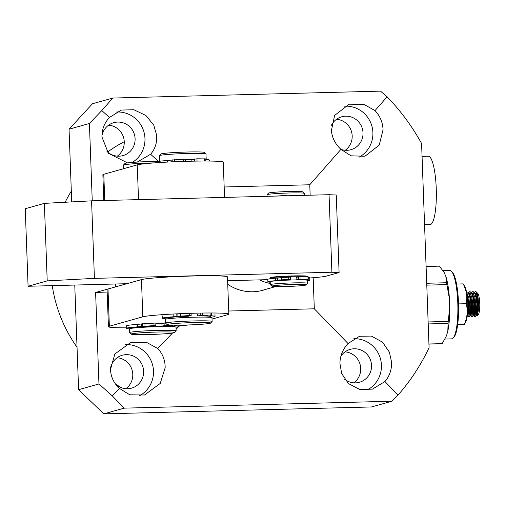 <?xml version="1.0" encoding="UTF-8"?>
<svg xmlns="http://www.w3.org/2000/svg" width="505" height="505" viewBox="0 0 505 505"><rect width="100%" height="100%" fill="white"/><g stroke="black" fill="none" stroke-linecap="round" stroke-linejoin="round"><path stroke-width="0.76" d="M270.27 283.494A43.499 42.502 -105.7 0 1 259.526 279.871M271.633 278.324A18.641 0.953 -2.1 0 1 270.068 278.002A18.641 0.953 -2.1 0 1 292.521 276.241A18.641 0.953 -2.1 0 1 307.324 276.633A18.641 0.953 -2.1 0 1 307.261 276.715M271.639 278.564L271.621 277.946A17.088 0.877 -2.1 0 1 292.199 276.33A17.088 0.877 -2.1 0 1 305.771 276.69L305.777 276.715M271.942 286.202L270.339 284.713A18.641 0.953 -2.1 0 1 270.308 284.668L270.2 281.721A18.641 0.953 -2.1 0 1 292.654 279.966A18.641 0.953 -2.1 0 1 307.463 280.357L307.57 283.299A18.641 0.953 -2.1 0 1 307.545 283.349L306.055 284.953A17.088 0.877 -2.1 0 1 285.495 286.518A17.088 0.877 -2.1 0 1 271.942 286.202A17.088 0.877 -2.1 0 1 292.502 284.549A17.088 0.877 -2.1 0 1 306.055 284.953M270.308 284.668A18.641 0.953 -2.1 0 1 292.761 282.907A18.641 0.953 -2.1 0 1 307.57 283.299M304.338 195.164L304.275 193.371A18.641 0.953 177.9 0 0 304.25 193.327A18.641 0.953 177.9 0 0 289.466 192.979A18.641 0.953 177.9 0 0 267.038 194.69A18.641 0.953 177.9 0 0 267.012 194.741L267.069 196.306M304.25 193.327L302.64 191.837A17.088 0.877 177.9 0 0 289.094 191.521A17.088 0.877 177.9 0 0 268.527 193.087L267.038 194.69M104.756 200.504L103.79 174.269A43.499 2.228 177.9 0 0 102.868 174.762L103.809 200.523M103.79 174.269L137.246 164.87L138.522 199.626M224.555 197.405L223.261 162.174A43.499 2.228 177.9 0 0 184.237 161.392A43.499 2.228 177.9 0 0 137.246 164.87M206.191 159.542L205.983 153.974A23.306 1.193 177.9 0 0 205.952 153.911A23.306 1.193 177.9 0 0 188.712 153.457A23.306 1.193 177.9 0 0 160.199 155.344A23.306 1.193 177.9 0 0 159.435 155.622A23.306 1.193 177.9 0 0 159.41 155.679L159.612 161.246M167.187 324.683L165.583 323.194A23.306 1.193 -2.1 0 1 165.552 323.137A23.306 1.193 -2.1 0 1 166.341 322.796A23.306 1.193 -2.1 0 1 194.854 320.909A23.306 1.193 -2.1 0 1 212.125 321.426A23.306 1.193 -2.1 0 1 212.094 321.489L210.604 323.093A21.753 1.111 -2.1 0 1 183.277 325.113A21.753 1.111 -2.1 0 1 167.187 324.683A21.753 1.111 -2.1 0 1 194.507 322.55A21.753 1.111 -2.1 0 1 210.604 323.093M212.125 321.426L211.986 317.708A23.306 1.193 177.9 0 0 191.711 317.266A23.306 1.193 177.9 0 0 166.202 319.072A23.306 1.193 177.9 0 0 165.413 319.412L165.552 323.137M205.952 153.911L204.342 152.422A21.753 1.111 177.9 0 0 188.258 151.992A21.753 1.111 177.9 0 0 160.931 154.019L159.435 155.622M205.617 158.917L196.95 158.797L191.837 159.687A21.753 1.111 177.9 0 0 185.461 159.832M185.461 159.75A23.306 1.193 -2.1 0 1 192.165 159.599M307.324 276.633L307.318 276.323A18.641 0.953 177.9 0 0 290.59 275.989A18.641 0.953 177.9 0 0 270.453 277.479A18.641 0.953 177.9 0 0 270.055 277.687L270.068 278.002M331.892 272.233L94.416 278.369L47.211 280.887L28.091 286.259L25.25 208.735L44.364 203.364L91.575 200.839L329.052 194.709L336.254 195.012L339.095 272.536L331.892 272.233L329.052 194.709M309.71 277.977A38.841 1.988 -2.1 0 0 326.35 276.115L339.095 272.536M94.416 278.369L91.575 200.839M47.211 280.887L44.364 203.364M28.091 286.259L126.856 283.709M227.61 280.698L267.795 279.663M188.788 324.949A43.499 2.228 -2.1 0 1 179.073 325.864M155.818 323.623A23.306 1.193 -2.1 0 1 157.39 323.579A23.306 1.193 -2.1 0 1 162.263 323.484M108.001 289.005A43.499 2.228 177.9 0 0 107.073 289.498L108.436 326.71A43.499 2.228 -2.1 0 1 109.364 326.217L108.001 289.005L141.457 279.606L142.82 316.818L109.364 326.217M142.82 316.818A43.499 2.228 -2.1 0 1 189.811 313.34A43.499 2.228 -2.1 0 1 228.834 314.123L227.471 276.91A43.499 2.228 177.9 0 0 188.441 276.128A43.499 2.228 177.9 0 0 141.457 279.606M212.037 319.078L227.906 314.621A43.499 2.228 -2.1 0 0 228.834 314.123M126.288 327.852A43.499 2.228 -2.1 0 1 108.436 326.71M185.486 161.354L185.436 159.151L171.144 160.072A9.324 0.48 -2.1 0 1 167.483 160.495A26.412 1.351 177.9 0 0 157.093 161.695A26.412 1.351 177.9 0 0 156.531 161.998L156.556 162.736M209.354 161.057L209.316 160.06A26.412 1.351 177.9 0 0 205.712 159.511M191.837 159.687L191.894 161.19M166.947 318.926L166.921 318.118A21.753 1.111 -2.1 0 1 167.382 317.866A21.753 1.111 -2.1 0 1 188.453 316.212L191.168 315.442L191.092 313.302M211.374 315.202L211.399 315.802A26.412 1.351 -2.1 0 1 215.048 316.351A26.412 1.351 -2.1 0 1 214.486 316.654A26.412 1.351 -2.1 0 1 210.421 317.285M166.947 318.882A26.412 1.351 -2.1 0 1 162.263 318.289A26.412 1.351 -2.1 0 1 162.825 317.986A26.412 1.351 -2.1 0 1 173.209 316.786L173.12 314.306M201.899 315.537L208.047 315.341L201.899 315.537M180.626 316.086L186.774 315.89L180.626 316.086M197.499 314.066L197.569 315.978A21.753 1.111 -2.1 0 1 210.389 316.521A21.753 1.111 -2.1 0 1 209.928 316.768M197.569 315.978L202.682 315.088L202.606 313.043M210.055 312.98L210.13 315.088L202.682 315.088M210.13 315.088L211.418 315.17L210.307 315.499A9.324 0.48 -2.1 0 0 210.105 315.606A9.324 0.48 -2.1 0 0 211.399 315.802M176.788 313.883L176.876 316.364A9.324 0.48 -2.1 0 1 173.209 316.786M176.876 316.364L191.168 315.442M154.543 162.881A23.306 1.193 177.9 0 0 152.737 162.919A23.306 1.193 177.9 0 0 124.217 164.807A23.306 1.193 177.9 0 0 123.46 165.084A23.306 1.193 177.9 0 0 123.428 165.148L123.561 168.714M131.212 334.146L129.602 332.656A23.306 1.193 -2.1 0 1 129.57 332.599A23.306 1.193 -2.1 0 1 130.359 332.258A23.306 1.193 -2.1 0 1 158.873 330.371A23.306 1.193 -2.1 0 1 176.144 330.889A23.306 1.193 -2.1 0 1 176.119 330.952L174.623 332.555A21.753 1.111 -2.1 0 1 147.296 334.575A21.753 1.111 -2.1 0 1 131.212 334.146A21.753 1.111 -2.1 0 1 158.532 332.012A21.753 1.111 -2.1 0 1 174.623 332.555M175.677 325.346L175.696 325.895A26.412 1.351 -2.1 0 1 179.092 326.432A26.412 1.351 -2.1 0 1 178.423 326.767A26.412 1.351 -2.1 0 1 176.011 327.183A23.306 1.193 177.9 0 0 155.736 326.729A23.306 1.193 177.9 0 0 130.227 328.534A23.306 1.193 177.9 0 0 129.431 328.875A26.412 1.351 -2.1 0 1 126.307 328.37A26.412 1.351 -2.1 0 1 126.976 328.042A26.412 1.351 -2.1 0 1 137.676 326.842L137.581 324.362A26.412 1.351 177.9 0 0 126.888 325.561A26.412 1.351 177.9 0 0 126.212 325.889L126.307 328.37M158.734 161.373A21.753 1.111 177.9 0 0 152.276 161.461A21.753 1.111 177.9 0 0 124.95 163.481L123.46 165.084M130.972 328.389L130.965 328.199A21.753 1.111 -2.1 0 1 131.515 327.928A21.753 1.111 -2.1 0 1 152.92 326.28L155.887 325.504L155.799 323.023L141.356 323.939A9.324 0.48 -2.1 0 1 137.581 324.362M166.435 325.618L172.565 325.428L166.435 325.618M145.251 326.142L151.38 325.952L145.251 326.142M165.533 322.739L161.909 323.572L161.998 326.053A21.753 1.111 -2.1 0 1 174.433 326.602A21.753 1.111 -2.1 0 1 174.206 326.779M161.998 326.053L167.376 325.163L167.357 324.772M172.988 325.169L167.376 325.163M175.639 325.201L174.736 325.592A9.324 0.48 -2.1 0 0 174.496 325.706A9.324 0.48 -2.1 0 0 175.696 325.895M141.356 323.939L141.451 326.419A9.324 0.48 -2.1 0 1 137.676 326.842M141.451 326.419L155.887 325.504M287.572 195.782L285.678 195.46L275.768 196.085M305.14 195.277L297.918 195.145L294.308 195.605M307.469 279.524L307.482 279.865A20.97 1.073 -2.1 0 1 309.792 280.269A20.97 1.073 -2.1 0 1 309.344 280.509A20.97 1.073 -2.1 0 1 307.482 280.849M270.219 282.213A20.97 1.073 -2.1 0 1 267.871 281.809A20.97 1.073 -2.1 0 1 268.319 281.569A20.97 1.073 -2.1 0 1 275.597 280.692L275.509 278.211A20.97 1.073 177.9 0 0 268.231 279.088A20.97 1.073 177.9 0 0 267.783 279.328L267.871 281.809M309.792 280.269L309.698 277.788A20.97 1.073 177.9 0 0 308.22 277.447M299.446 279.606L305.588 279.416L299.446 279.606M281.216 280.079L287.358 279.884L281.216 280.079M290.64 279.492L290.583 277.024L277.662 277.946A6.212 0.316 -2.1 0 1 275.509 278.211M308.132 276.835L298.449 276.835L296.1 277.498L296.183 279.89M278.956 277.586L279.044 280.067L277.756 280.426A6.212 0.316 -2.1 0 1 275.597 280.692M279.044 280.067L281.361 279.858L281.266 277.378M288.664 277.018L288.759 279.499L281.361 279.858M288.759 279.499L290.672 279.505L288.614 280.092M298.449 276.835L298.543 279.315L296.517 279.89M298.543 279.315L300.999 279.183L300.911 276.702M306.971 276.715L307.059 279.196L300.999 279.183M307.059 279.196L308.284 279.278L306.926 279.675A6.212 0.316 -2.1 0 0 306.794 279.745A6.212 0.316 -2.1 0 0 307.482 279.865M424.566 224.719L430.121 224.573A34.176 7.07 -91.5 0 0 436.244 188.434A34.176 7.07 -91.5 0 0 428.354 156.241L422.06 156.398M443.049 270.705L449.886 270.529A34.176 7.07 88.5 0 1 451.401 271.261A34.176 7.07 88.5 0 1 457.808 303.644A34.176 7.07 88.5 0 1 453.124 338.053A34.176 7.07 88.5 0 1 451.647 338.861L444.981 339.032M453.124 338.053L453.97 337.119A33.248 6.874 -91.5 0 0 458.527 303.65A33.248 6.874 -91.5 0 0 452.291 272.151L451.401 271.261M428.947 344.101L441.736 343.772A38.841 8.03 -91.5 0 0 442.197 343.646L446.477 335.787L447.815 331.173A34.435 7.12 88.5 0 0 449.728 307.166L449.418 298.771A34.435 7.12 88.5 0 0 445.814 276.286L444.166 272.504L439.369 266.148L426.1 266.488M449.728 307.166L448.238 321.433A38.841 8.03 -91.5 0 1 448.08 323.421L447.815 331.173M445.814 276.286L446.597 282.743A38.841 8.03 -91.5 0 1 446.893 284.605L449.418 298.771M428.133 321.95L448.238 321.433M446.893 284.605L426.782 285.129M428.941 343.987L442.197 343.646M448.08 323.421L428.208 323.932M426.712 283.261L446.597 282.743M458.534 303.107L458.641 304.553M466.525 292.004L468.956 298.095L469.82 307.52L469.183 315.038L468.211 316.679L467.289 315.568M466.494 291.858L467.99 292.288L468.438 292.919L470.067 298.139L470.774 303.858L470.269 315.044L469.303 316.648L468.211 316.679M468.129 292.452L469.088 291.789L469.915 292.218L471.992 298.019L472.712 303.808L472.219 314.956L471.247 316.597L470.3 315.429M467.718 297.3L467.775 296.978M469.088 291.789L470.18 291.757L471.474 292.837L473.103 298.057L473.81 303.783L473.305 314.968L472.345 316.572L471.247 316.597M471.165 292.376L472.124 291.713L472.951 292.136L475.035 297.937L475.754 303.732L475.262 314.88L474.283 316.521L473.311 315.284M472.124 291.713L473.223 291.682L474.517 292.761L476.139 297.982L476.853 303.707L476.348 314.893L475.382 316.49L474.283 316.521M467.775 304.61L467.46 314.053M468.173 314.836L467.674 312.456M474.82 316.067L473.961 313.466M475.312 294.137L475.678 293.639M475.817 293.866L475.401 294.888M476.259 315.202L476.903 313.826L477.446 307.046L476.638 298.524L474.517 292.761M472.926 316.023L473.86 313.902L474.41 307.128L473.595 298.606L471.474 292.837M469.89 316.105L470.824 313.977L471.367 307.204L470.559 298.682L468.438 292.919M467.333 315.253L468.331 307.286L467.409 298.202M474.208 292.3L475.672 291.619A12.429 2.569 88.5 0 1 476.221 291.884A12.429 2.569 88.5 0 1 478.058 297.78L478.677 303.663L477.408 315.556L476.354 315.202M477.408 315.556L478.26 314.615A10.876 2.247 -91.5 0 0 479.75 303.669A10.876 2.247 -91.5 0 0 477.711 293.367L476.221 291.884M476.165 294.554A10.876 2.247 -91.5 0 0 475.887 295.551M472.933 295.898L473.191 294.8M475.161 291.631L475.988 292.06L478.058 297.78M476.392 315.12L476.701 315.265L477.553 313.794L478.096 307.008L477.282 298.487L475.363 293.228L473.949 292.856M473.122 294.63L472.825 295.558M473.355 315.202L473.658 315.347L474.511 313.87L475.053 307.084L474.239 298.562L472.327 293.31L471.525 292.919M469.972 315.442L470.622 315.423L471.474 313.952L472.017 307.16L471.203 298.644L469.284 293.386L467.87 293.014M467.314 315.391L468.438 314.028L468.975 307.242L468.16 298.72L466.98 294.642M476.638 313.466A10.876 2.247 -91.5 0 0 477.282 314.615M476.821 296.479L478.071 297.862M478.727 308.29L478.109 311.642M478.203 298.707L477.831 298.979L478.38 305.923L478.753 306.005M477.932 311.452L476.897 310.973M477.421 305.948L478.38 305.923L477.446 310.96M477.831 298.979L477.37 298.992M475.224 299.048L473.684 299.086M468.305 306.182L469.789 306.144M474.934 311.023L474.29 311.042M468.855 311.181L468.211 311.2M466.216 303.701C467.946 310.474 467.352 317.317 464.442 324.242L465.73 322.026A19.032 3.933 -91.5 0 0 467.756 303.77A19.032 3.933 -91.5 0 0 464.815 286.613L463.186 283.879C466.513 290.413 467.523 297.016 466.216 303.701L458.906 303.89L458.559 304.774M457.7 324.412L464.442 324.242L457.618 325.012M458.508 303.063L458.906 303.89M463.186 283.879L456.564 284.05M124.255 141.722A139.822 136.609 74.3 0 0 107.559 152.011M71.319 191.13A139.822 136.609 74.3 0 0 65.17 202.252M340.913 149.328A17.088 16.697 74.3 0 0 350.924 149.701A17.088 16.697 74.3 0 0 363.013 132.815A17.088 16.697 74.3 0 0 341.677 116.794A17.088 16.697 74.3 0 0 331.419 125.272M336.532 119.281A17.088 16.697 -105.7 0 1 352.181 135.858A17.088 16.697 -105.7 0 1 345.237 150.263M375.013 110.595C380 115.891 382.683 122.26 383.068 129.703L379.223 145.105L364.963 156.247L351.044 155.818L340.925 149.347C335.358 144.209 332.176 137.979 331.375 130.656L334.638 115.418L349.163 104.2L363.947 104.39L375.013 110.595L387.12 96.827C400.579 110.709 412.074 126.269 421.587 143.502L429.073 347.674C420.829 365.09 410.489 380.884 398.054 395.036L391.88 401.229L371.51 406.954L103.815 413.866L78.597 389.69L74.759 285.054M359.282 157.099A27.188 26.563 74.3 0 0 372.892 132.562A27.188 26.563 74.3 0 0 344.258 106.164M106.959 151.462A17.088 16.697 74.3 0 0 122.999 155.584A17.088 16.697 74.3 0 0 135.094 138.705A17.088 16.697 74.3 0 0 113.758 122.683A17.088 16.697 74.3 0 0 101.947 135.75M108.607 125.164A17.088 16.697 -105.7 0 1 124.255 141.747A17.088 16.697 -105.7 0 1 117.311 156.146M127.506 162.913L108.405 153.293L101.96 136.962C101.808 129.514 104.32 123.012 109.484 117.45L121.244 110.09L133.787 109.711L145.901 115.475L153.76 125.196L156.638 135.17C157.2 142.498 155.193 148.861 150.61 154.259L137.183 162.086M132.31 162.427A27.188 26.563 74.3 0 0 144.967 138.446A27.188 26.563 74.3 0 0 116.333 112.047M115.487 384.034A17.088 16.697 74.3 0 0 131.527 388.162A17.088 16.697 74.3 0 0 143.622 371.276A17.088 16.697 74.3 0 0 122.286 355.255A17.088 16.697 74.3 0 0 110.475 368.328M117.135 357.742A17.088 16.697 -105.7 0 1 132.783 374.319A17.088 16.697 -105.7 0 1 125.84 388.717M157.73 348.463C162.705 353.759 165.185 360.185 165.167 367.741L160.211 383.459L144.474 395.011L129.76 394.809L119.42 388.395C113.859 383.263 110.885 376.976 110.488 369.534L114.856 353.986L130.858 342.358L146.437 342.321L157.73 348.463L172.502 333.06M139.197 395.926A27.188 26.563 74.3 0 0 153.495 371.023A27.188 26.563 74.3 0 0 125.227 344.599M344.644 379.23A17.088 16.697 74.3 0 0 359.453 382.272A17.088 16.697 74.3 0 0 371.541 365.393A17.088 16.697 74.3 0 0 350.205 349.372A17.088 16.697 74.3 0 0 340.907 356.189M345.06 351.852A17.088 16.697 -105.7 0 1 360.709 368.435A17.088 16.697 -105.7 0 1 353.765 382.834M391.596 362.274C391.754 369.723 389.538 376.143 384.949 381.54L372.4 389.128L359.844 389.506L348.412 383.554L341.658 373.517L339.903 363.228C340.162 355.672 342.87 349.106 348.046 343.545L359.503 336.267L371.345 336.084L382.468 342.125L389.387 352.111L391.596 362.274M367.122 390.043A27.188 26.563 74.3 0 0 381.42 365.134A27.188 26.563 74.3 0 0 353.879 338.685M265.75 289.371A43.499 42.502 -105.7 0 1 263.023 290.236A43.499 42.502 -105.7 0 1 227.742 284.264M228.721 311.023L314.312 308.808L313.169 277.718M310.146 195.195L309.767 184.773L224.176 186.983M71.71 201.899L69.046 129.204L92.447 103.771L112.817 98.046L101.795 110.57L89.41 123.485L92.251 200.826M387.12 96.827L380.505 91.134L112.817 98.046M78.597 389.69L98.961 383.964L112.255 395.863L124.186 408.147L391.88 401.229M124.186 408.147L103.815 413.866M89.41 123.485L69.046 129.204M115.601 283.999L115.708 286.84L95.609 292.483L98.961 383.964M109.484 117.45L101.795 110.57M158.557 161.373L150.61 154.259M309.767 184.773L340.925 149.347M314.312 308.808L348.046 343.545M384.949 381.54L398.054 395.036M112.255 395.863L119.42 388.395M176.087 329.323L178.587 326.722M179.086 326.198L179.433 325.839M95.609 292.483L107.167 292.029M52.249 285.634A139.822 136.609 74.3 0 0 77.038 347.251M115.519 384.065A139.822 136.609 74.3 0 0 121.869 387.916M194.602 161.133L194.52 158.936M197.032 161.095L196.95 158.797M204.399 158.797L204.481 161.032M167.54 162.08L167.483 160.495M171.144 160.072L171.214 161.903M172.268 161.852L172.192 159.782M174.654 161.745L174.578 159.567M183.643 161.411L183.561 159.144M191.136 315.423L191.054 313.302M200.251 315.221L200.176 313.081M177.924 316.067L177.842 313.801M180.31 315.859L180.228 313.693M189.287 315.429L189.211 313.359M164.927 325.296L164.838 322.815M142.593 326.123L142.498 323.642M145.023 325.908L144.929 323.427M154.038 325.491L153.949 323.011M285.678 195.46L285.691 195.826M297.931 195.511L297.918 195.145M277.662 277.946L277.756 280.426M275.717 286.569L260.245 290.918M210.452 275.774L210.434 275.37M210.421 317.336L210.389 316.521M205.762 161.032L205.686 158.879M185.518 161.354L185.436 159.151M162.263 318.289L162.174 315.808M215.048 316.351L214.96 313.87M211.418 315.17L211.336 312.98M129.57 332.599L129.431 328.875M176.144 330.889L176.011 327.171M179.092 326.432L179.048 325.182M290.672 279.505L290.583 277.024M308.284 279.278L308.195 276.797M475.969 315.947L476.55 314.817M476.701 315.265L476.051 315.284M473.658 315.347L473.008 315.36M471.563 292.913L470.912 292.932M467.579 315.505L466.936 315.518"/></g></svg>
